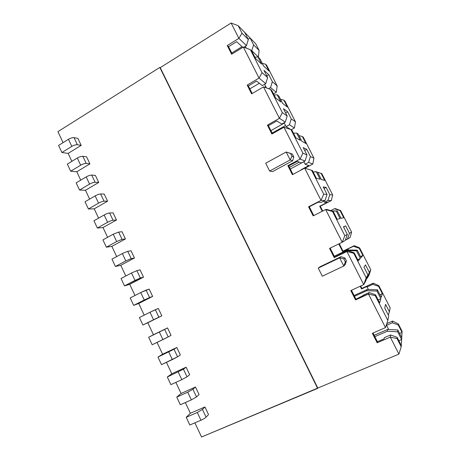 <?xml version="1.0" encoding="UTF-8"?>
<svg xmlns="http://www.w3.org/2000/svg" width="460" height="460" viewBox="0 0 460 460"><rect width="100%" height="100%" fill="white"/><g stroke="black" fill="none" stroke-linecap="round" stroke-linejoin="round"><path stroke-width="0.69" d="M276.287 92.282L273.516 93.886L276.287 92.282L270.532 87.549L268.571 88.694L270.532 87.549L276.287 92.282L277.184 85.934L276.287 92.282M294.429 127.966L291.22 129.749L294.429 127.966L295.469 121.854L291.272 118.91L287.661 111.803L285.62 112.959L287.661 111.803L291.272 118.91L289.426 124.752L291.272 118.91L295.469 121.854L284.838 100.97L283.872 100.182L287.373 107.065L282.595 103.35L278.961 96.209L282.595 103.35L287.373 107.065L283.872 100.182L284.838 100.97L295.469 121.854L294.429 127.966L289.426 124.752L294.429 127.966M312.777 164.059L304.957 168.222L312.777 164.059L313.967 158.194L310.431 156.572L306.774 149.385L304.698 150.506L306.774 149.385L310.431 156.572L308.551 162.403L310.431 156.572L313.967 158.194L303.215 137.069L302.381 136.557L305.923 143.52L301.846 141.22L298.172 133.992L301.846 141.22L305.923 143.52L302.381 136.557L303.215 137.069L313.967 158.194L312.777 164.059L308.551 162.403L312.777 164.059M331.338 200.566L320.275 206.206L322.724 211.042L320.275 206.206L319.7 206.235L327.474 202.268L324.426 202.285L323.823 201.089L324.426 202.285L327.899 200.508L329.82 194.695L326.117 187.415L324.012 188.508L326.117 187.415L329.82 194.695L327.899 200.508L331.338 200.566L332.683 194.954L329.82 194.695L332.683 194.954L321.799 173.581L321.109 173.357L324.697 180.4L321.339 179.549L317.613 172.23L321.339 179.549L324.697 180.4L321.109 173.357L321.799 173.581L332.683 194.954L331.338 200.566L327.899 200.508L324.426 202.285L327.474 202.268L319.7 206.235L322.253 211.278L319.7 206.235L331.338 200.566M339.25 243.685L343.005 251.114L354.275 245.686L353.47 246.324L359.237 248.262L362.905 255.472L361.037 257.623L357.224 250.125L347.26 250.01L334.276 256.26L347.26 250.01L346.397 250.683L347.26 250.01L357.224 250.125L361.037 257.623L362.905 255.472L359.237 248.262L359.634 247.9L359.237 248.262L353.47 246.324L342.573 251.436L338.767 243.921L342.573 251.436L348.375 248.641L347.892 249.009L348.41 250.021L347.892 249.009L354.275 245.686L359.634 247.9L354.275 245.686L342.573 251.436L343.005 251.114L339.25 243.685M360.68 286.034L361.882 288.397L373.319 283.147L372.79 284.343L378.637 286.39L382.352 293.681L381.254 297.384L377.395 289.794L367.281 289.501L354.085 295.527L367.281 289.501L366.689 290.731L367.281 289.501L377.395 289.794L381.254 297.384L382.352 293.681L378.637 286.39L378.885 285.717L378.637 286.39L372.79 284.343L367.126 286.936L367.459 286.264L367.126 286.936L368.443 289.536L367.126 286.936L372.79 284.343L373.319 283.147L378.885 285.717L373.319 283.147L361.882 288.397L361.566 288.966L367.459 286.264L361.566 288.966L361.882 288.397L360.68 286.034M386.825 323.57L392.593 321.057L392.34 322.811L398.274 324.967L402.028 332.35L401.729 337.646L397.82 329.958L387.55 329.481L374.141 335.282L387.55 329.481L387.239 331.28L387.55 329.481L397.82 329.958L397.653 331.775L397.82 329.958L401.729 337.646L401.62 339.578L402.092 331.303L402.028 332.35L398.274 324.967L398.366 323.984L398.274 324.967L392.34 322.811L386.59 325.318L386.774 324.334L386.59 325.318L388.729 329.532L386.59 325.318L392.34 322.811L392.593 321.057L398.366 323.984L392.593 321.057L386.825 323.57M258.353 57.005L259.106 50.422L258.353 57.005L251.861 50.784L258.353 57.005M95.381 175.392L98.727 182.47L85.474 190.256L89.631 199.094L85.474 190.256L79.528 190.037L76.159 182.873L79.528 190.037L89.596 184.109L86.204 176.905L76.159 182.873L86.204 176.905L89.596 184.109C91.776 182.913 93.604 182.292 95.093 182.246L91.707 175.082C90.212 175.105 88.372 175.708 86.204 176.905C88.372 175.708 90.212 175.105 91.707 175.082L95.381 175.392L91.707 175.082L95.093 182.246C93.604 182.292 91.776 182.913 89.596 184.109L79.528 190.037L85.474 190.256L98.727 182.47L95.093 182.246L98.727 182.47L95.381 175.392M104.213 194.062L107.582 201.187L94.219 208.846L98.595 218.143L94.219 208.846L88.418 208.978L85.031 201.767L88.418 208.978L98.566 203.136L95.151 195.891L85.031 201.767L95.151 195.891L98.566 203.136C100.757 201.952 102.58 201.302 104.04 201.175L100.636 193.97C99.165 194.062 97.336 194.706 95.151 195.891C97.336 194.706 99.165 194.062 100.636 193.97L104.213 194.062L100.636 193.97L104.04 201.175C102.58 201.302 100.757 201.952 98.566 203.136L88.418 208.978L94.219 208.846L107.582 201.187L104.04 201.175L107.582 201.187L104.213 194.062M113.097 212.842L116.489 220.006L103.017 227.55L107.611 237.308L103.017 227.55L97.359 228.028L93.955 220.771L97.359 228.028L107.594 222.278L104.161 214.987L93.955 220.771L104.161 214.987L107.594 222.278C109.796 221.105 111.613 220.42 113.039 220.219L109.612 212.968C108.175 213.141 106.358 213.814 104.161 214.987C106.358 213.814 108.175 213.141 109.612 212.968L113.097 212.842L109.612 212.968L113.039 220.219C111.613 220.42 109.796 221.105 107.594 222.278L97.359 228.028L103.017 227.55L116.489 220.006L113.039 220.219L116.489 220.006L113.097 212.842M122.032 231.736L125.442 238.941L111.872 246.364L116.679 256.588L111.872 246.364L106.358 247.192L102.931 239.896L106.358 247.192L116.673 241.534L113.218 234.203L102.931 239.896L113.218 234.203L116.673 241.534L122.095 239.384L118.645 232.087L113.218 234.203L118.645 232.087L122.032 231.736L118.645 232.087L122.095 239.384L116.673 241.534L106.358 247.192L111.872 246.364L125.442 238.941L122.095 239.384L125.442 238.941L122.032 231.736M131.025 250.74L134.458 257.991L120.773 265.293L125.804 275.983L120.773 265.293L115.408 266.472L111.964 259.13L115.408 266.472L125.81 260.912L122.331 253.535L111.964 259.13L122.331 253.535L125.81 260.912L131.203 258.658L127.736 251.321L122.331 253.535L127.736 251.321L131.025 250.74L127.736 251.321L131.203 258.658L125.81 260.912L115.408 266.472L120.773 265.293L134.458 257.991L131.203 258.658L134.458 257.991L131.025 250.74M140.07 269.859L143.52 277.156L129.731 284.332L134.981 295.498L129.731 284.332L124.516 285.867L121.049 278.484L124.516 285.867L135.004 280.404L131.502 272.981L121.049 278.484L131.502 272.981L135.004 280.404L140.363 278.047L136.873 270.664L131.502 272.981L136.873 270.664L140.07 269.859L136.873 270.664L140.363 278.047L124.516 285.867L129.731 284.332L143.52 277.156L140.363 278.047L143.52 277.156L140.07 269.859M149.172 289.093L152.639 296.43L138.736 303.479L144.216 315.129L138.736 303.479L133.676 305.382L130.191 297.953L133.676 305.382L144.25 300.018L140.731 292.548L130.191 297.953L140.731 292.548L144.25 300.018L149.58 297.557L146.073 290.128L140.731 292.548L149.172 289.093L146.073 290.128L149.58 297.557L133.676 305.382L138.736 303.479L152.639 296.43L149.58 297.557L152.639 296.43L149.172 289.093M158.32 308.441L161.816 315.824L147.804 322.747L153.45 334.753L167.532 327.911L171.045 335.334L168.188 336.933L164.64 329.417L148.637 337.249L153.45 334.753L147.804 322.747L142.893 325.013L139.386 317.538L142.893 325.013L153.554 319.746L150.012 312.236L139.386 317.538L150.012 312.236L153.554 319.746L158.861 317.187L155.325 309.712L150.012 312.236L158.32 308.441L155.325 309.712L158.861 317.187L147.804 322.747L161.816 315.824L158.861 317.187L161.816 315.824L158.32 308.441M157.055 342.418L162.598 354.206L176.795 347.49L180.331 354.965L177.577 356.805L174.006 349.238L157.947 357.075L162.598 354.206L157.055 342.418M166.428 362.336L171.804 373.773L186.116 367.195L189.675 374.71L187.024 376.797L183.431 369.184L167.314 377.022L171.804 373.773L166.428 362.336M175.852 382.381L181.067 393.461L195.494 387.015L199.077 394.582L196.529 396.911L192.912 389.252L187.714 392.202L176.738 397.095L181.067 393.461L175.852 382.381M185.34 402.546L190.382 413.27L204.93 406.962L208.529 414.569L206.091 417.151L202.452 409.446L197.288 412.499L186.219 417.289L190.382 413.27L185.34 402.546M194.885 422.838L201.549 437L317.618 388.407L159.804 67.43L57.908 131.658L63.072 142.629L57.908 131.658L159.804 67.43L317.618 388.407L317.785 388.073L159.804 67.43L160.235 67.66L231.121 23L238.228 25.748L255.697 43.723L259.106 50.422L255.697 43.723L250.108 37.973L253.638 44.913L259.106 50.422L253.638 44.913L251.649 50.91L253.638 44.913L250.108 37.973L248.13 39.192L250.108 37.973L238.228 25.748L231.121 23L238.901 38.358L242.006 33.195L238.228 25.748L242.006 33.195L248.308 39.543L244.662 32.372L248.308 39.543L242.006 33.195L238.901 38.358L231.121 23L160.235 67.66L317.785 388.073L201.549 437L194.885 422.838M77.866 138.379L81.178 145.377L68.132 153.387L71.869 161.339L68.132 153.387L61.904 152.501L58.575 145.423L61.904 152.501L71.812 146.389L68.459 139.276L58.575 145.423L68.459 139.276L71.812 146.389C73.962 145.182 75.814 144.624 77.36 144.722L74.02 137.638C72.456 137.517 70.604 138.063 68.459 139.276C70.604 138.063 72.456 137.517 74.02 137.638L77.866 138.379L74.02 137.638L77.36 144.722C75.814 144.624 73.962 145.182 71.812 146.389L61.904 152.501L68.132 153.387L81.178 145.377L77.36 144.722L81.178 145.377L77.866 138.379M86.595 156.831L89.93 163.869L76.78 171.77L80.724 180.159L76.78 171.77L70.691 171.218L67.344 164.093L70.691 171.218L80.678 165.192L77.303 158.033L67.344 164.093L77.303 158.033L80.678 165.192C82.84 163.99 84.686 163.403 86.204 163.427L82.834 156.302C81.305 156.25 79.465 156.831 77.303 158.033C79.465 156.831 81.305 156.25 82.834 156.302L86.595 156.831L82.834 156.302L86.204 163.427C84.686 163.403 82.84 163.99 80.678 165.192L70.691 171.218L76.78 171.77L89.93 163.869L86.204 163.427L89.93 163.869L86.595 156.831M334.38 256.461L346.397 250.683L356.494 250.798L357.224 250.125L356.494 250.798L346.397 250.683L334.38 256.461M374.825 336.645L387.239 331.28L397.653 331.775L401.62 339.578L397.653 331.775L387.239 331.28L374.825 336.645M354.476 296.303L366.689 290.731L376.941 291.03L377.395 289.794L376.941 291.03L366.689 290.731L354.476 296.303M337.301 210.939L331.752 210.973L337.301 210.939L341.067 218.345L337.301 210.939L336.294 211.065L337.301 210.939M332.114 211.088L336.294 211.065L332.114 211.088M313.134 171.902L316.348 171.821L317.613 172.23L316.348 171.821L313.134 171.902M293.48 133.193L296.642 133.055L298.172 133.992L296.642 133.055L293.48 133.193M274.062 94.961L277.179 94.766L278.961 96.209L277.179 94.766L274.062 94.961M265.742 86.56L264.54 87.262L265.742 86.56M280.859 102.005L277.179 94.766L280.859 102.005L275.546 97.882L271.722 90.35L275.546 97.882L280.859 102.005M284.274 123.107L270.905 130.617L284.274 123.107M272.136 133.066L285.522 125.568L272.136 133.066M300.368 140.386L296.642 133.055L300.368 140.386L295.832 137.827L291.956 130.197L295.832 137.827L300.368 140.386M299.264 162.115L289.449 167.388L299.264 162.115M290.283 169.038L303.87 161.748L290.283 169.038M320.114 179.239L316.348 171.821L320.114 179.239L316.376 178.29L312.455 170.562L316.376 178.29L320.114 179.239M340.112 218.575L336.294 211.065L340.112 218.575L337.191 219.276L333.218 211.45L337.191 219.276L340.112 218.575M360.358 258.405L356.494 250.798L360.358 258.405L358.277 260.797L354.252 252.868L358.277 260.797L360.358 258.405L357.702 259.664L360.358 258.405M388.545 329.176L387.815 329.492L388.545 329.176M398.872 340.745L401.62 339.578L401.281 345.489L397.147 337.347L401.281 345.489L401.206 346.777L401.62 339.578L398.872 340.745M380.857 298.735L376.941 291.03L380.857 298.735L379.638 302.864L375.555 294.831L379.638 302.864L380.857 298.735L378.154 299.949L380.857 298.735M263.499 86.894L270.532 89.389L271.722 90.35L270.532 89.389L282.336 112.637L279.427 118.329L285.275 122.084L287.178 116.035L282.336 112.637L287.178 116.035L285.275 122.084L281.802 124.039L276.765 120.963L268.41 125.678L272.452 133.688L268.41 125.678L276.765 120.963L281.802 124.039L285.275 122.084L279.427 118.329L282.336 112.637L270.532 89.389L263.499 86.894L279.427 118.329L267.398 125.131L268.41 125.678L267.398 125.131L271.871 134.01L283.952 127.253L290.938 129.576L291.956 130.197L290.938 129.576L302.893 153.128L300.087 159.097L305.037 161.029L306.981 154.997L302.893 153.128L306.981 154.997L305.037 161.029L301.507 162.926L297.217 161.374L288.725 165.951L292.974 174.369L288.725 165.951L297.217 161.374L301.507 162.926L305.037 161.029L300.087 159.097L302.893 153.128L290.938 129.576L283.952 127.253L300.087 159.097L287.851 165.686L288.725 165.951L287.851 165.686L292.387 174.679L304.669 168.136L312.455 170.562L311.61 170.292L323.719 194.143L321.017 200.393L325.042 200.462L327.025 194.442L323.719 194.143L327.025 194.442L325.042 200.462L321.454 202.296L317.935 202.314L309.298 206.736L313.76 215.579L309.298 206.736L317.935 202.314L321.454 202.296L325.042 200.462L321.017 200.393L323.719 194.143L311.61 170.292L304.669 168.136L321.017 200.393L308.568 206.776L309.298 206.736L308.568 206.776L313.162 215.884L325.657 209.553L333.218 211.45L326.991 209.432L333.218 211.45L332.546 211.531L344.816 235.704L342.223 242.242L345.305 240.39L347.329 234.387L344.816 235.704L347.329 234.387L345.305 240.39L342.223 242.242L344.816 235.704L332.546 211.531L325.657 209.553L326.991 209.432L325.657 209.553L342.223 242.242L329.561 248.394L334.213 257.629L347.927 250.723L354.252 252.868L347.927 250.723L346.926 251.516L353.763 253.316L354.252 252.868L353.763 253.316L366.195 277.805L363.71 284.636L365.821 280.824L367.885 274.844L366.195 277.805L367.885 274.844L365.821 280.824L363.71 284.636L366.195 277.805L353.763 253.316L346.926 251.516L347.927 250.723L334.765 257.22L330.165 248.101L334.765 257.22L334.213 257.629L346.926 251.516L363.71 284.636L350.825 290.57L355.546 299.92L355.936 299.201L351.44 290.283L355.936 299.201L355.546 299.92L368.477 294.043L375.256 295.659L375.555 294.831L369.138 292.554L375.555 294.831L375.256 295.659L387.855 320.471L385.486 327.606L387.855 320.471L388.706 315.807L387.855 320.471L375.256 295.659L368.477 294.043L369.138 292.554L368.477 294.043L385.486 327.606L372.376 333.299L377.154 342.775L377.395 341.734L373.002 333.028L377.395 341.734L377.154 342.775L390.316 337.134L397.037 338.56L397.147 337.347L390.626 334.943L397.147 337.347L397.037 338.56L401.206 346.777L398.912 354.096L401.206 346.777L397.037 338.56L390.316 337.134L390.626 334.943L390.316 337.134L398.912 354.096L317.785 388.073L398.912 354.096L390.316 337.134L377.154 342.775L372.376 333.299L385.486 327.606L368.477 294.043L355.546 299.92L350.825 290.57L363.71 284.636L346.926 251.516L334.213 257.629L329.561 248.394L342.223 242.242L325.657 209.553L313.162 215.884L308.568 206.776L321.017 200.393L304.669 168.136L292.387 174.679L287.851 165.686L300.087 159.097L283.952 127.253L271.871 134.01L267.398 125.131L279.427 118.329L263.499 86.894L251.626 93.857L263.499 86.894M283.446 108.686L287.178 116.035L283.446 108.686L287.661 111.803L283.446 108.686M303.197 147.556L306.981 154.997L303.197 147.556L306.774 149.385L303.197 147.556M323.196 186.909L327.025 194.442L323.196 186.909L326.117 187.415L323.196 186.909M343.447 226.763L347.329 234.387L343.447 226.763L345.696 225.912L343.557 226.97L345.696 225.912L349.445 233.283L345.696 225.912L343.447 226.763M363.958 267.116L367.885 274.844L363.958 267.116L365.516 264.88L369.311 272.337L365.516 264.88L363.958 267.116M362.509 296.211L362.923 295.383L369.138 292.554L355.936 299.201L362.509 296.211M384.727 307.987L388.706 315.807L384.727 307.987L385.578 304.33L389.419 311.88L385.578 304.33L384.727 307.987M384.077 338.865L384.301 337.657L390.626 334.943L384.301 337.657L384.077 338.865L377.395 341.734L384.077 338.865M259.342 83.254L249.837 88.86L259.342 83.254M262.338 85.623L256.571 81.063L248.36 85.922L252.195 93.524L248.36 85.922L256.571 81.063L262.338 85.623L265.759 83.616L259.037 78.085L247.204 85.094L248.36 85.922L247.204 85.094L251.626 93.857L247.204 85.094L259.037 78.085L265.759 83.616L262.338 85.623M402.092 331.303L398.366 323.984L402.092 331.303M399.573 333.402L402.028 332.35L399.573 333.402M388.309 315.031L389.419 311.88L388.309 315.031M390.155 307.855L389.419 311.88L390.155 307.855L378.885 285.717L390.155 307.855M379.931 294.774L382.352 293.681L379.931 294.774M366.643 278.426L367.316 278.122L369.311 272.337L367.316 278.122L369.11 274.873L370.772 269.779L369.311 272.337L370.772 269.779L359.634 247.9L370.772 269.779L369.11 274.873L367.316 278.122L366.643 278.426M360.519 256.605L362.905 255.472L360.519 256.605M345.402 240.091L347.49 239.079L349.445 233.283L347.49 239.079L350.112 237.504L351.612 232.145L349.445 233.283L351.612 232.145L340.607 210.525L340.061 210.588L343.689 217.712L341.067 218.345L343.689 217.712L340.061 210.588L340.607 210.525L335.449 208.656L334.38 208.754L340.061 210.588L334.38 208.754L330.671 210.623L334.38 208.754L335.449 208.656L340.607 210.525L351.612 232.145L350.112 237.504L345.402 240.091M315.508 171.626L316.152 171.821L315.077 171.85L315.508 171.626M317.641 172.287L321.109 173.357L317.641 172.287M308.85 165.571L305.129 164.231L303.836 161.673L305.129 164.231L308.551 162.403L305.129 164.231L308.85 165.571L301.185 169.659L308.85 165.571M298.966 135.55L302.381 136.557L298.966 135.55M290.433 129.3L286.062 126.632L284.096 122.751L286.062 126.632L289.426 124.752L286.062 126.632L290.433 129.3M280.496 99.234L283.872 100.182L280.496 99.234M266.438 87.935L264.592 84.301L266.438 87.935M360.197 286.258L361.566 288.966L360.197 286.258M301.587 169.774L301.185 169.659L301.587 169.774M266.673 65.285L277.184 85.934L272.343 81.69L270.532 87.549L272.343 81.69L268.772 74.669L266.76 75.854L268.772 74.669L263.936 70.294L267.622 77.55L265.759 83.616L267.622 77.55L262.039 72.657L259.037 78.085L262.039 72.657L250.389 49.709L243.311 47.052L259.037 78.085L243.311 47.052L231.633 54.217L227.269 45.563L238.901 38.358L246.48 45.62L248.308 39.543L246.48 45.62L238.901 38.358L227.269 45.563L228.557 46.667L236.63 41.67L242.782 47.374L236.63 41.67L228.557 46.667L232.191 53.872L228.557 46.667L227.269 45.563L231.633 54.217L243.311 47.052L250.389 49.709L262.039 72.657L267.622 77.55L263.936 70.294L268.772 74.669L272.343 81.69L277.184 85.934L266.673 65.285L265.57 64.233L269.031 71.03L263.568 65.941L259.98 58.88L257.951 56.942L261.585 64.089L255.513 58.437L251.741 50.997L250.389 49.709L251.741 50.997L255.513 58.437L261.585 64.089L257.951 56.942L259.98 58.88L263.568 65.941L269.031 71.03L265.57 64.233L266.673 65.285M292.612 160.781L272.446 171.672L292.612 160.781L290.185 159.925L286.183 152.007L265.702 163.196L286.183 152.007L290.185 159.925L269.635 171.051L290.185 159.925L292.612 160.781L293.819 157.004L292.612 160.781M292.37 154.14L293.819 157.004L292.37 154.14L290.467 153.364L291.939 156.273L293.819 157.004L291.939 156.273L290.185 159.925L291.939 156.273L290.467 153.364L286.183 152.007L292.37 154.14M320.114 266.731L341.084 256.68L344.914 257.997L346.409 260.952L345.138 264.701L343.781 266.024L322.316 276.201L343.781 266.024L339.641 257.836L341.084 256.68L320.114 266.731L318.251 268.088L339.641 257.836L318.251 268.088L322.316 276.201L318.251 268.088L320.114 266.731M189.836 425L186.219 417.289L189.836 425L200.945 420.25L197.288 412.499L200.945 420.25C203.285 419.186 204.999 418.157 206.091 417.151C204.999 418.157 203.285 419.186 200.945 420.25L189.836 425M180.331 404.754L176.738 397.095L180.331 404.754L191.348 399.901L187.714 392.202L191.348 399.901L196.529 396.911L191.348 399.901L180.331 404.754M170.884 384.635L167.314 377.022L170.884 384.635L181.809 379.678L178.204 372.025L181.809 379.678L187.024 376.797L181.809 379.678L170.884 384.635M161.5 364.642L157.947 357.075L161.5 364.642L172.333 359.576L168.751 351.969L172.333 359.576L177.577 356.805L161.5 364.642M152.168 344.764L148.637 337.249L152.168 344.764L162.915 339.601L159.35 332.045L162.915 339.601L168.188 336.933L152.168 344.764M243.823 47.248L246.48 45.62L243.823 47.248M254.88 57.189L257.951 56.942L254.88 57.189M262.246 63.342L265.57 64.233L262.246 63.342M245.335 46.322L246.267 48.162L245.335 46.322M242.035 46.678L231.748 52.998L242.035 46.678M174.006 349.238L176.795 347.49L162.598 354.206L157.947 357.075L174.006 349.238L177.577 356.805L180.331 354.965L176.795 347.49L174.006 349.238M192.912 389.252L195.494 387.015L181.067 393.461L176.738 397.095L187.714 392.202L192.912 389.252L196.529 396.911L199.077 394.582L195.494 387.015L192.912 389.252M202.452 409.446L204.93 406.962L190.382 413.27L186.219 417.289L197.288 412.499L202.452 409.446L206.091 417.151L208.529 414.569L204.93 406.962L202.452 409.446M183.431 369.184L186.116 367.195L171.804 373.773L167.314 377.022L183.431 369.184L187.024 376.797L189.675 374.71L186.116 367.195L183.431 369.184M164.64 329.417L148.637 337.249L164.64 329.417L168.188 336.933L171.045 335.334L167.532 327.911L164.64 329.417M346.409 260.952L344.914 257.997L343.844 258.923L345.368 261.93L346.409 260.952L345.368 261.93L343.781 266.024L345.138 264.701L346.409 260.952M265.702 163.196L269.635 171.051L272.446 171.672L269.635 171.051L265.702 163.196M343.781 266.024L345.368 261.93L343.844 258.923L339.641 257.836L343.781 266.024M344.914 257.997L341.084 256.68L339.641 257.836L343.844 258.923L344.914 257.997"/></g></svg>
